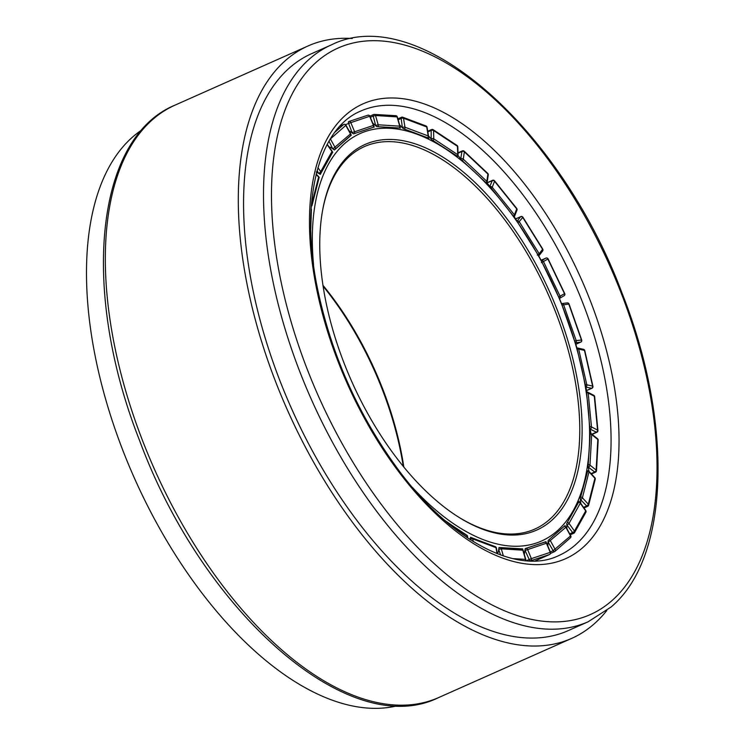<?xml version="1.0" encoding="UTF-8"?>
<svg xmlns="http://www.w3.org/2000/svg" width="745" height="745" viewBox="0 0 745 745"><rect width="100%" height="100%" fill="white"/><g stroke="black" fill="none" stroke-linecap="round" stroke-linejoin="round"><path stroke-width="1.12" d="M398.212 705.571A316.299 162.801 -114 0 1 118.129 437.771A316.299 162.801 -114 0 1 142.062 129.788M588.14 621.777L568.193 630.643A315.731 162.512 -114 0 1 291.379 408.232A315.731 162.512 -114 0 1 311.531 53.696L331.478 44.83C418.373 1.639 560.743 127.637 622.55 294.452C673.257 423.356 669.792 557.782 611.068 607.017L588.14 621.777A315.731 162.512 -114 0 1 311.326 399.357A315.731 162.512 -114 0 1 331.478 44.83M606.747 610.593A324.215 166.88 -114 0 1 571.648 638.4A324.215 166.88 -114 0 1 287.393 410.001A324.215 166.88 -114 0 1 308.076 45.948A324.215 166.88 -114 0 1 352.236 38.498M327.102 144.595L331.972 151.496A1.695 1.36 29.1 0 1 332.121 152.911A1.695 1.695 0 0 0 332.028 151.105A1.695 0.522 144.8 0 1 331.972 151.496L320.722 171.657A1.695 0.522 144.8 0 1 318.897 173.147A1.695 0.875 66 0 0 320.08 173.808A1.695 0.875 66 0 0 320.322 173.576A1.695 1.36 -150.9 0 0 320.722 171.657L317.919 167.69M311.68 204.754A1.695 1.22 -165.7 0 0 312.313 204.074A1.695 1.22 -165.7 0 0 311.997 203.059A1.695 0.792 137.5 0 1 311.503 203.925M316.122 174.405L318.609 177.114A1.695 1.22 14.3 0 1 318.925 178.13A1.695 1.695 0 0 0 318.534 176.556A1.695 0.792 137.5 0 1 318.609 177.114L311.997 203.059L311.615 202.64M311.103 209.82A1.695 1.024 3.2 0 1 311.382 210.435A1.695 1.695 0 0 0 311.121 209.438M448.741 523.8L467.227 536.028A1.695 0.913 -1.4 0 1 467.59 536.577A1.695 1.695 0 0 0 466.836 535.199A1.695 1.136 123.5 0 1 467.227 536.028L467.273 537.722M471.213 537.974A1.695 0.875 66 0 0 470.775 537.964A1.695 0.875 66 0 0 470.449 539.129A1.695 0.661 -9.4 0 1 472.796 538.924L496.012 547.65A1.695 0.661 -9.4 0 1 496.356 547.966A1.695 1.695 0 0 0 495.276 546.653A1.695 1.294 110.6 0 1 496.012 547.65L496.989 553.628M473.233 541.559L472.796 538.924A1.695 1.294 -69.4 0 0 472.069 537.927A1.695 1.695 0 0 0 470.775 537.964L470.365 538.151M525.681 560.715A1.695 1.695 0 0 0 525.793 559.476L525.495 559.355A1.695 1.406 93.3 0 1 525.421 560.687M503.369 555.947L501.301 548.823A1.695 1.406 -86.7 0 0 499.504 547.826A1.695 0.875 66 0 0 499.28 547.864A1.695 0.875 66 0 0 499.02 549.363L501.301 548.823L523.102 550.201A1.695 1.695 0 0 0 521.575 548.981A1.695 1.406 93.3 0 1 522.804 550.08L525.495 559.355L512.718 558.61M530.272 560.966L530.682 560.789A1.695 1.453 -108.4 0 0 531.362 558.629L529.201 559.495A1.695 0.875 66 0 0 530.682 560.789L549.54 554.522L535.106 560.948L549.587 554.504A1.695 1.695 0 0 0 550.462 552.306L550.22 552.362A1.695 1.453 71.6 0 1 549.54 554.522A1.695 0.875 66 0 0 549.587 554.504L549.587 554.504A1.695 0.875 66 0 0 549.661 554.457M546.439 543.226L546.681 543.17A1.695 1.695 0 0 0 544.576 542.202A1.695 1.453 71.6 0 1 546.439 543.226L550.22 552.362L531.362 558.629L527.581 549.493A1.695 1.453 -108.4 0 0 525.597 548.516A1.695 0.875 66 0 0 525.56 548.534L525.56 548.534A1.695 0.875 66 0 0 525.411 550.359L546.439 543.226M525.83 548.441L544.455 542.248A1.695 1.453 71.6 0 1 544.576 542.202L525.709 548.469A1.695 1.695 0 0 0 525.56 548.534L525.523 548.553M564.207 526.38A1.695 1.434 48.7 0 1 565.883 527.376L570.586 535.981A1.695 1.434 48.7 0 1 570.381 537.843L570.381 537.843A1.695 1.695 0 0 0 570.754 535.757L553.19 550.676A1.695 0.875 66 0 0 554.559 551.635A1.695 0.875 66 0 0 554.68 551.561A1.695 1.434 -131.3 0 0 555.202 549.493L550.49 540.889A1.695 1.434 -131.3 0 0 548.795 539.892M548.171 541.261A1.695 0.875 66 0 0 548.478 542.071L566.042 527.153A1.695 1.695 0 0 0 564.31 526.287M578.604 502.363A1.695 1.36 29.1 0 1 580.281 503.22L585.71 510.912A1.695 1.36 29.1 0 1 585.859 512.337A1.695 1.695 0 0 0 585.766 510.53A1.695 0.522 144.8 0 1 585.71 510.912L574.46 531.083A1.695 0.522 144.8 0 1 572.635 532.563A1.695 0.875 66 0 0 573.818 533.224A1.695 0.875 66 0 0 574.06 532.992A1.695 1.36 -150.9 0 0 574.46 531.083L569.031 523.39A1.695 1.36 -150.9 0 0 567.336 522.534M566.861 524.238A1.695 0.875 66 0 0 567.206 524.871A1.695 0.522 -35.2 0 0 569.031 523.39L580.281 503.22A1.695 0.522 -35.2 0 0 580.336 502.828A1.695 1.695 0 0 0 578.716 502.13M587.302 471.166A1.695 1.22 14.3 0 1 589.006 471.818L594.92 478.271A1.695 1.22 14.3 0 1 595.236 479.277A1.695 1.695 0 0 0 594.836 477.713A1.695 0.792 137.5 0 1 594.92 478.271L588.308 504.216A1.695 0.792 137.5 0 1 586.688 505.948A1.695 0.875 66 0 0 587.665 506.358A1.695 1.695 0 0 0 588.625 505.222A1.695 1.22 -165.7 0 0 588.308 504.216L582.394 497.762A1.695 1.22 -165.7 0 0 580.672 497.111M587.991 505.911A1.695 1.22 -165.7 0 0 588.625 505.222L595.236 479.277M580.411 499.01A1.695 0.875 66 0 0 580.765 499.504A1.695 0.792 -42.5 0 0 582.394 497.762L589.006 471.818A1.695 0.792 -42.5 0 0 588.923 471.268A1.695 1.695 0 0 0 587.386 470.738M589.966 434.13A1.695 1.024 3.2 0 1 591.679 434.549L597.816 439.466A1.695 1.024 3.2 0 1 598.179 440.155A1.695 1.695 0 0 0 597.546 438.731A1.695 1.034 128.7 0 1 597.816 439.466L596.13 470.058A1.695 1.034 128.7 0 1 594.724 471.995A1.695 0.875 66 0 0 595.488 472.2A1.695 1.695 0 0 0 596.494 470.738A1.695 1.024 -176.8 0 0 596.13 470.058L589.984 465.141A1.695 1.024 -176.8 0 0 588.261 464.712M588.233 466.715A1.695 0.875 66 0 0 588.578 467.078A1.695 1.034 -51.3 0 0 589.984 465.141L591.679 434.549A1.695 1.034 -51.3 0 0 591.409 433.813A1.695 1.695 0 0 0 589.966 433.488M586.492 392.876A1.695 0.792 -5.6 0 1 588.178 393.034L594.277 396.21A1.695 0.792 -5.6 0 1 594.64 396.638A1.695 1.695 0 0 0 593.728 395.297A1.695 1.22 117.5 0 1 594.277 396.21L597.583 430.098A1.695 1.22 117.5 0 1 596.4 432.184A1.695 0.875 66 0 0 596.941 432.24A1.695 1.695 0 0 0 597.946 430.526A1.695 0.792 174.4 0 0 597.583 430.098L591.483 426.922A1.695 0.792 174.4 0 0 589.435 426.857M589.975 428.766A1.695 0.875 66 0 0 590.301 429.008A1.695 1.22 -62.5 0 0 591.483 426.922L588.178 393.034A1.695 1.22 -62.5 0 0 587.637 392.121A1.695 1.695 0 0 0 586.362 392M577.03 349.219A1.695 0.522 -12.9 0 1 578.669 349.088L584.452 350.383A1.695 0.522 -12.9 0 1 584.778 350.597A1.695 1.695 0 0 0 583.493 349.312A1.695 1.36 102.6 0 1 584.452 350.383L592.61 386.096A1.695 1.36 102.6 0 1 591.642 388.257A1.695 0.875 66 0 0 591.968 388.238A1.695 1.695 0 0 0 592.936 386.31A1.695 0.522 167.1 0 0 592.61 386.096L586.827 384.802A1.695 0.522 167.1 0 0 585.188 384.942M585.551 386.832A1.695 0.875 66 0 0 585.859 386.972A1.695 1.36 -77.4 0 0 586.827 384.802L578.669 349.088A1.695 1.36 -77.4 0 0 576.975 348.101A1.695 0.875 66 0 0 576.723 348.101A1.695 1.695 0 0 1 577.71 348.027L583.493 349.312M562.009 305.068L569.05 304.016A1.695 1.695 0 0 0 567.234 302.898A1.695 1.434 82.9 0 1 568.77 303.988L581.426 339.962A1.695 1.434 82.9 0 1 580.653 342.141A1.695 0.875 66 0 0 580.793 342.104A1.695 0.875 66 0 0 581.007 341.918M566.889 302.992A1.695 1.434 82.9 0 1 567.234 302.898L562.009 303.541A1.695 1.434 -97.1 0 0 561.665 303.643A1.695 0.875 66 0 0 561.534 303.671A1.695 0.875 66 0 0 561.46 303.718L561.534 303.671A1.695 1.695 0 0 1 562.009 303.541A1.695 1.434 -97.1 0 1 563.555 304.64L576.202 340.614L574.656 341.042M575.82 344.311L580.793 342.104A1.695 1.695 0 0 0 581.696 339.99L576.202 340.614A1.695 1.434 -97.1 0 1 575.438 342.793L580.653 342.141L575.82 344.292M575.177 342.765A1.695 0.875 66 0 0 575.438 342.793L575.941 344.674A230.857 118.828 -114 0 1 576.919 348.036M541.41 262.64L548.124 258.915A1.695 1.695 0 0 0 545.908 258.096A1.695 0.875 66 0 0 545.861 258.115A1.695 1.453 60 0 1 547.929 259.055L564.524 293.726A1.695 1.453 60 0 1 564.039 295.784L564.039 295.784A1.695 1.453 60 0 1 563.928 295.839L559.718 298.27M546.001 258.068A1.695 0.875 66 0 0 545.908 258.096L541.075 260.247L545.861 258.115L541.233 260.769M559.411 298.438L559.299 298.484A1.695 0.875 66 0 0 559.448 298.419A1.695 0.875 66 0 0 559.495 298.4A1.695 1.453 -120 0 0 559.616 298.345L564.039 295.784A1.695 1.695 0 0 0 564.729 293.577L558.666 297.004M559.299 298.494L559.448 298.419A1.695 1.695 0 0 0 559.616 298.345L559.616 298.345A1.695 1.453 -120 0 0 560.091 296.277L543.496 261.616A1.695 1.453 -120 0 0 541.429 260.675M518.101 222.913L522.934 217.242A1.695 1.695 0 0 0 520.802 216.59A1.695 0.875 66 0 0 520.615 216.739A1.695 1.406 38.3 0 1 522.822 217.549L542.639 249.389A1.695 1.406 38.3 0 1 542.639 251.037L542.639 251.037A1.695 1.406 38.3 0 1 542.183 251.391M521.295 216.618A1.695 0.875 66 0 0 520.802 216.59L515.652 218.881M515.68 218.937L520.615 216.739L517.17 221.097A1.695 1.406 -141.7 0 1 519.377 221.908L539.194 253.747A1.695 1.406 -141.7 0 1 539.194 255.395A1.695 1.695 0 0 1 538.561 255.889A1.695 0.875 66 0 0 538.737 255.749A1.695 1.406 -141.7 0 0 539.194 255.395L542.639 251.037A1.695 1.695 0 0 0 542.751 249.091L539.194 253.747L537.266 255.088M516.956 221.191L517.17 221.097A1.695 0.875 66 0 0 517.039 221.367L538.886 256.187A230.857 118.828 -114 0 1 539.743 257.742A230.857 118.828 -114 0 1 540.591 259.307L559.868 299.574A230.857 118.828 -114 0 1 561.246 302.889L575.224 342.905M491.132 188.504A1.695 0.661 -38.7 0 0 492.24 187.246L494.559 181.286A1.695 0.661 -38.7 0 0 494.55 180.811A1.695 1.695 0 0 0 492.538 180.327A1.695 0.875 66 0 0 492.249 180.653A1.695 1.294 21.2 0 1 494.559 181.286L516.723 208.907A1.695 1.294 21.2 0 1 516.974 210.118A1.695 1.695 0 0 0 516.713 208.442A1.695 0.661 141.3 0 1 516.723 208.907L514.413 214.877A1.695 0.661 141.3 0 1 513.305 216.125M514.059 216.683A1.695 1.294 -158.8 0 0 514.413 214.877L492.24 187.246A1.695 1.294 -158.8 0 0 489.94 186.623A1.695 0.875 66 0 0 489.865 186.986M462.356 160.631A1.695 0.922 -46.7 0 0 463.288 159.16L464.358 151.84A1.695 0.922 -46.7 0 0 464.2 151.198A1.695 1.695 0 0 0 462.347 150.881A1.695 0.875 66 0 0 461.993 151.458A1.695 1.127 8.4 0 1 464.358 151.84L487.91 174.041A1.695 1.127 8.4 0 1 488.264 174.879A1.695 1.695 0 0 0 487.742 173.399A1.695 0.922 133.3 0 1 487.91 174.041L486.839 181.361A1.695 0.922 133.3 0 1 485.917 182.823M486.438 183.372A1.695 1.695 0 0 0 487.183 182.199A1.695 1.127 -171.6 0 0 486.839 181.361L463.288 159.16A1.695 1.127 -171.6 0 0 460.922 158.769A1.695 0.875 66 0 0 460.913 159.225M433.022 140.507A1.695 1.136 -56.5 0 0 433.776 138.859L433.562 130.515A1.695 1.136 -56.5 0 0 433.171 129.686A1.695 1.695 0 0 0 431.541 129.555A1.695 0.875 66 0 0 431.178 130.412A1.695 0.913 -1.4 0 1 433.562 130.515L457.467 146.318A1.695 0.913 -1.4 0 1 457.83 146.867A1.695 1.695 0 0 0 457.076 145.499A1.695 1.136 123.5 0 1 457.467 146.318L457.672 154.662A1.695 1.136 123.5 0 1 456.936 156.301M432.202 129.677A1.695 0.875 66 0 0 431.541 129.555L427.723 131.26M457.365 156.618A1.695 1.695 0 0 0 458.045 155.211A1.695 0.913 178.6 0 0 457.672 154.662L433.776 138.859A1.695 0.913 178.6 0 0 431.392 138.747A1.695 0.875 66 0 0 431.467 139.296M404.414 129.015A1.695 1.294 -69.4 0 0 404.991 127.237L403.511 118.231A1.695 1.294 -69.4 0 0 402.775 117.235A1.695 1.695 0 0 0 401.49 117.272A1.695 0.875 66 0 0 401.155 118.436A1.695 0.661 -9.4 0 1 403.511 118.231L426.717 126.948A1.695 0.661 -9.4 0 1 427.062 127.265A1.695 1.695 0 0 0 425.982 125.952A1.695 1.294 110.6 0 1 426.717 126.948L428.198 135.953A1.695 1.294 110.6 0 1 427.639 137.723M401.928 117.272A1.695 0.875 66 0 0 401.49 117.272L397.886 118.874M427.947 137.862A1.695 1.695 0 0 0 428.552 136.27A1.695 0.661 170.6 0 0 428.198 135.953L404.991 127.237A1.695 0.661 170.6 0 0 402.635 127.442A1.695 0.875 66 0 0 402.822 128.075M377.762 126.678A1.695 1.406 -86.7 0 0 378.199 124.797L375.508 115.522A1.695 1.406 -86.7 0 0 373.711 114.525A1.695 0.875 66 0 0 373.487 114.562A1.695 0.875 66 0 0 373.226 116.062L375.508 115.522L397.308 116.9A1.695 1.695 0 0 0 395.781 115.68A1.695 1.406 93.3 0 1 397.01 116.779L399.702 126.054A1.695 1.406 93.3 0 1 399.283 127.917M399.478 127.935A1.695 1.695 0 0 0 400 126.175L378.199 124.797L375.918 125.337A1.695 0.875 66 0 0 376.225 126.063M354.145 133.653A1.695 1.453 -108.4 0 0 354.564 131.66L350.774 122.515A1.695 1.453 -108.4 0 0 348.911 121.5L348.911 121.5A1.695 1.453 -108.4 0 0 348.8 121.537A1.695 0.875 66 0 0 348.762 121.556L348.762 121.556A1.695 0.875 66 0 0 348.613 123.381L369.874 116.192A1.695 1.695 0 0 0 367.769 115.233A1.695 1.453 71.6 0 1 369.641 116.248L373.422 125.393A1.695 1.453 71.6 0 1 373.022 127.376M349.033 121.463L367.658 115.279A1.695 1.453 71.6 0 1 367.769 115.233L348.911 121.5A1.695 1.695 0 0 0 348.762 121.556L348.716 121.575M373.096 127.358A1.695 1.695 0 0 0 373.664 125.337L352.404 132.526A1.695 0.875 66 0 0 352.925 133.374M353.288 133.69A1.695 0.875 66 0 0 353.884 133.811M345.801 125.393L345.959 125.169A1.695 1.695 0 0 0 343.78 124.434A1.695 0.875 66 0 0 343.659 124.508A1.695 1.434 48.7 0 1 345.801 125.393L350.513 133.998A1.695 1.434 48.7 0 1 350.299 135.86A1.695 1.695 0 0 0 350.672 133.774L333.108 148.693A1.695 0.875 66 0 0 334.477 149.652A1.695 0.875 66 0 0 334.598 149.577A1.695 1.434 -131.3 0 0 335.12 147.51L330.408 138.905L345.801 125.393M344.078 124.396A1.695 0.875 66 0 0 343.78 124.434L340.055 126.091M586.511 391.963L589.872 428.459L590.766 432.147A230.857 118.828 -114 0 1 590.813 433.506M577.068 348.716L586.389 389.514A230.857 118.828 -114 0 1 586.79 391.926M514.162 216.776A230.857 118.828 -114 0 1 515.866 219.198L517.021 221.349M486.885 182.935A230.857 118.828 -114 0 1 488.152 184.322L514.003 216.888M457.998 155.668A230.857 118.828 -114 0 1 458.659 156.199L461.155 159.598L486.597 183.251M428.496 135.972A230.857 118.828 -114 0 1 428.673 136.056L431.839 139.799L457.598 156.403M399.497 124.778L403.306 128.661L428.915 138.281L428.263 137.518M372.425 122.85L376.812 126.65L400.531 128.038L399.897 127.395M348.623 130.366L353.503 133.876L374.307 126.967L373.72 126.464M350.662 135.422L351.37 135.106L350.876 134.743M329.122 146.998L330.584 147.259L334.393 150.006L351.37 135.106M316.225 171.974L320.331 174.349L332.745 152.101M311.373 205.592L311.931 205.834L319.223 177.217M310.758 228.92L311.41 209.345M467.525 536.121L444.579 520.261M496.096 547.305L470.607 537.266L470.002 539.52M522.627 549.428L522.711 548.888L498.992 547.5L498.256 552.185L497.399 553.33A230.857 118.828 -114 0 1 497.232 553.293M545.973 542.36L546.02 541.662L525.216 548.571L524.266 554.55M565.148 526.37L565.12 525.532L548.152 540.432L547.78 546.346M579.284 502.149L579.182 501.189L566.777 523.437L566.908 529.071M580.811 503.48A230.857 118.828 -114 0 1 580.802 503.499L580.299 498.321L587.768 470.719M590.217 433.45L588.103 466.193L588.885 470.7A230.857 118.828 -114 0 1 588.82 471.157M412.451 487.454A223.016 114.786 66 0 0 573.24 510.604A223.016 114.786 66 0 0 540.153 258.915A223.016 114.786 66 0 0 384.01 128.233A223.016 114.786 66 0 0 313.598 265.257M366.521 411.37A211.049 108.63 66 0 0 459.963 517.971A211.049 108.63 66 0 0 582.087 434.363A211.049 108.63 66 0 0 466.621 174.814A211.049 108.63 66 0 0 322.753 209.531A211.049 108.63 66 0 0 366.521 411.37M544.986 542.127L546.02 541.662M522.171 549.13L522.711 548.888M322.604 210.351A209.354 107.755 -114 0 1 364.519 146.551A209.354 107.755 -114 0 1 548.069 294.033A209.354 107.755 -114 0 1 534.705 529.118A209.354 107.755 -114 0 1 459.265 517.533M403.809 467.031A209.354 107.755 66 0 0 322.976 285.344M323.116 286.22A211.049 108.63 -114 0 1 403.25 466.351M438.675 697.553A324.215 166.88 -114 0 1 154.42 469.154A324.215 166.88 -114 0 1 175.112 105.101C94.41 138.076 80.721 292.161 139.837 441.189C203.31 612.511 349.554 741.89 438.675 697.553L571.648 638.4M557.13 247.852A243.308 125.234 -114 0 1 575.568 544.744A243.308 125.234 -114 0 1 558.703 555.602C517.999 575.503 450.79 541.354 397.765 468.987C358.131 414.695 331.395 354.648 317.556 288.846C299.192 200.871 318.823 127.917 360.915 110.996A243.308 125.234 -114 0 1 557.13 247.852M582.692 547.687A248.96 128.149 -114 0 1 318.767 298.875A248.96 128.149 -114 0 1 491.262 147.426A248.96 128.149 -114 0 1 582.692 547.687M611.766 600.787A310.069 159.598 -114 0 1 283.063 290.904A310.069 159.598 -114 0 1 497.893 102.288A310.069 159.598 -114 0 1 611.766 600.787M317.1 170.596L318.534 173.306M470.058 539.306L470.57 539.883M498.675 549.521L500.659 555.006M525.104 550.499L529.201 559.495L526.352 560.761M548.19 542.202L553.19 550.676L550.313 551.961M550.527 553.405L554.429 551.673M566.936 524.992L572.635 532.563L569.711 533.867M580.523 499.616L586.688 505.948L583.531 507.354M588.345 467.18L594.724 471.995L591.083 473.615M590.077 429.111L596.4 432.184L591.884 434.195M585.644 387.065L591.642 388.257L586.566 390.52M486.951 183.009L492.249 180.653L489.716 186.725M457.998 153.237L461.993 151.458L460.689 158.871M427.826 131.902L431.178 130.412L431.15 138.859M398.147 119.777L401.155 118.436L402.375 127.553M370.349 117.338L373.226 116.062L375.638 125.458M345.606 124.722L348.613 123.381L352.096 132.657M340.018 126.129L343.659 124.508L334.999 132.116M328.992 141.178L332.782 148.842M308.076 45.948L175.112 105.101M319.689 173.976L320.08 173.808A1.695 1.695 0 0 0 320.872 173.082L332.121 152.911M332.028 151.105L327.241 144.325M311.41 205.182A1.695 1.695 0 0 0 312.313 204.074L318.925 178.13M318.534 176.556L316.215 174.041M310.721 222.373L311.382 210.435M466.836 535.199L445.706 521.23M467.627 537.964L467.59 536.577M495.276 546.653L472.069 537.927M497.306 553.749L496.356 547.966M521.575 548.981L500.063 547.724A1.695 1.695 0 0 0 499.28 547.864L498.908 548.031M525.793 559.476L523.102 550.201M550.462 552.306L546.681 543.17M550.527 553.433L554.559 551.635A1.695 1.695 0 0 0 554.988 551.356L570.381 537.843M570.754 535.757L566.042 527.153M570.242 534.817L573.818 533.224A1.695 1.695 0 0 0 574.618 532.498L585.859 512.337M585.766 510.53L580.336 502.828M583.978 507.997L587.665 506.358M594.836 477.713L588.923 471.268M591.437 473.997L595.488 472.2M597.546 438.731L591.409 433.813M596.494 470.738L598.179 440.155M592.117 434.391L596.941 432.24M593.728 395.297L587.637 392.121M597.946 430.526L594.64 396.638M586.585 390.631L591.968 388.238M592.936 386.31L584.778 350.597M581.696 339.99L569.05 304.016M564.729 293.577L548.124 258.915M542.751 249.091L522.934 217.242M492.538 180.327L486.979 182.795M513.91 216.953A1.695 1.695 0 0 0 514.665 216.078L516.974 210.118M516.713 208.442L494.55 180.811M462.347 150.881L457.979 152.827M487.183 182.199L488.264 174.879M487.742 173.399L464.2 151.198M458.045 155.211L457.83 146.867M457.076 145.499L433.171 129.686M428.552 136.27L427.062 127.265M425.982 125.952L402.775 117.235M395.781 115.68L374.269 114.423A1.695 1.695 0 0 0 373.487 114.562L369.865 116.173M400 126.175L397.308 116.9M373.664 125.337L369.874 116.192M334.123 149.81L334.477 149.652A1.695 1.695 0 0 0 334.915 149.373L350.299 135.86M350.672 133.774L345.959 125.169"/></g></svg>
